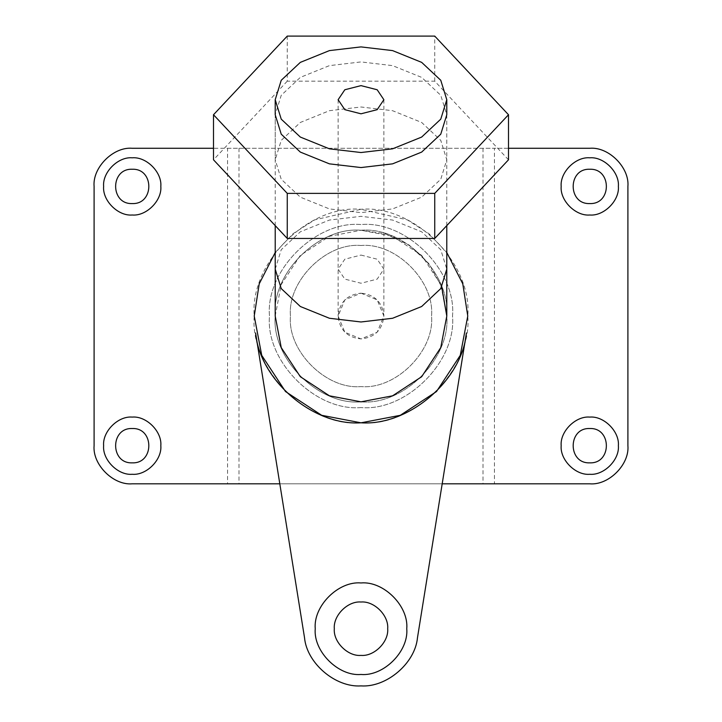 <?xml version="1.0" encoding="UTF-8"?>
<svg xmlns="http://www.w3.org/2000/svg" width="722" height="722" viewBox="0 0 722 722"><rect width="100%" height="100%" fill="white"/><g stroke="black" fill="none" stroke-linecap="round" stroke-linejoin="round"><path stroke-width="0.54" stroke-dasharray="3.61 2.71" d="M361 293.168L377.173 299.874L383.878 316.046L377.173 332.228L361 338.925L344.827 332.228L338.122 316.046L344.827 299.874L361 293.168C347.201 294.63 339.575 302.256 338.122 316.046C339.575 329.846 347.201 337.472 361 338.925C374.799 337.472 382.425 329.846 383.878 316.046C382.425 302.256 374.799 294.63 361 293.168M275.208 316.046L281.237 284.468L300.334 255.389L329.422 236.284L361 230.255L385.25 233.757L409.121 245.029L428.931 263.647L441.729 287.022M361 407.56C315.722 411.648 265.398 361.325 269.487 316.046C265.398 270.777 315.722 220.445 361 224.542C406.278 220.445 456.602 270.777 452.513 316.046C456.602 361.325 406.278 411.648 361 407.56C315.722 411.648 265.398 361.325 269.487 316.046C265.398 270.777 315.722 220.445 361 224.542C406.278 220.445 456.602 270.777 452.513 316.046C456.602 361.325 406.278 411.648 361 407.56M361 245.507C326.1 242.357 287.311 281.147 290.461 316.046C287.311 350.946 326.1 389.745 361 386.586C326.1 389.745 287.311 350.946 290.461 316.046C287.311 281.147 326.1 242.357 361 245.507C395.9 242.357 434.689 281.147 431.539 316.046C434.689 350.946 395.9 389.745 361 386.586C395.9 389.745 434.689 350.946 431.539 316.046C434.689 281.147 395.9 242.357 361 245.507M361 674.465C383.635 676.505 408.796 651.343 406.757 628.709C408.796 606.065 383.635 580.903 361 582.952C338.365 580.903 313.204 606.065 315.243 628.709C313.204 651.343 338.365 676.505 361 674.465M361 401.838C318.555 405.674 271.373 358.491 275.208 316.046C271.373 273.602 318.555 226.419 361 230.255C318.555 226.419 271.373 273.602 275.208 316.046C271.373 358.491 318.555 405.674 361 401.838C318.555 405.674 271.373 358.491 275.208 316.046C271.373 273.602 318.555 226.419 361 230.255C403.445 226.419 450.627 273.602 446.792 316.046C450.627 358.491 403.445 405.674 361 401.838C403.445 405.674 450.627 358.491 446.792 316.046C450.627 273.602 403.445 226.419 361 230.255L392.578 236.284L421.666 255.389L440.763 284.468L446.792 316.046M275.208 252.501L293.087 233.675L314.711 219.849L361 209.29L407.289 219.849L428.913 233.675L446.792 252.501M361 422.812C408.661 426.043 462.053 380.548 466.412 332.977L417.469 637.77C415.132 663.256 386.532 687.633 361 685.9C335.468 687.633 306.868 663.256 304.531 637.77L255.588 332.977C259.947 380.548 313.339 426.043 361 422.812C308.177 427.586 249.469 368.87 254.234 316.046C249.469 263.223 308.177 204.516 361 209.29C413.823 204.516 472.531 263.223 467.766 316.046C472.531 368.87 413.823 427.586 361 422.812M132.225 148.281L227.547 148.281L227.547 483.812L132.225 483.812M94.095 186.411L94.095 445.691M279.811 483.812L442.189 483.812M227.547 148.281L494.453 148.281L494.453 483.812L589.775 483.812M494.453 483.812L227.547 483.812M627.905 445.691L627.905 186.411M589.775 148.281L494.453 148.281M508.496 148.281L213.504 148.281M238.991 148.281L238.991 483.812M483.009 148.281L483.009 483.812M446.792 225.607L446.792 114.744L440.763 95.295L421.666 77.389L392.578 65.63L361 61.921L329.422 65.63L300.334 77.389L281.237 95.295L275.208 114.744L275.208 159.806L281.237 179.255L300.334 197.16L329.422 208.92L361 212.629L392.578 208.92L421.666 197.16L440.763 179.255L446.792 159.806L440.763 140.366L421.666 122.46L392.578 110.701L361 106.991L329.422 110.701L300.334 122.46L281.237 140.366L275.208 159.806M508.496 159.806L434.743 81.171L287.257 81.171L287.257 36.1M287.257 81.171L213.504 159.806M434.743 81.171L434.743 36.1M361 255.074L377.173 259.198L383.878 269.153L377.173 279.116L361 283.241L344.827 279.116L338.122 269.153L344.827 259.198L361 255.074M275.208 269.153L281.237 249.713L300.334 231.807L329.422 220.048L361 216.338L392.578 220.048L421.666 231.807L440.763 249.713L446.792 269.153M383.878 99.717L383.878 316.046M338.122 99.717L338.122 316.046M275.208 225.607L275.208 114.744M446.792 114.744L446.792 159.806"/><path stroke-width="1.08" d="M441.729 287.022L446.792 316.046L440.763 347.625L421.666 376.713L392.578 395.818L361 401.838L329.422 395.818L300.334 376.713L281.237 347.625L275.208 316.046L275.208 225.607M361 602.013C347.796 600.821 333.113 615.505 334.313 628.709C333.113 641.912 347.796 656.587 361 655.395C347.796 656.587 333.113 641.912 334.313 628.709C333.113 615.505 347.796 600.821 361 602.013C374.204 600.821 388.887 615.505 387.687 628.709C388.887 641.912 374.204 656.587 361 655.395C374.204 656.587 388.887 641.912 387.687 628.709C388.887 615.505 374.204 600.821 361 602.013M361 674.465C383.635 676.505 408.796 651.343 406.757 628.709C408.796 606.065 383.635 580.903 361 582.952C338.365 580.903 313.204 606.065 315.243 628.709C313.204 651.343 338.365 676.505 361 674.465M361 113.805L344.827 109.672L338.122 99.717L344.827 89.754L361 85.629L377.173 89.754L383.878 99.717L377.173 109.672L361 113.805M275.208 269.153L281.237 288.592L300.334 306.498L329.422 318.267L361 321.976L392.578 318.267L421.666 306.498L440.763 288.592L446.792 269.153L446.792 316.046L440.763 347.625L421.666 376.713L392.578 395.818L361 401.838M361 46.903L392.578 50.603L421.666 62.372L440.763 80.277L446.792 99.717L440.763 119.157L421.666 137.063L392.578 148.822L361 152.532L329.422 148.822L300.334 137.063L281.237 119.157L275.208 99.717L281.237 80.277L300.334 62.372L329.422 50.603L361 46.903M446.792 252.501L462.784 283.836L467.766 316.046L460.266 355.35L436.494 391.541L400.295 415.312L361 422.812C408.661 426.043 462.053 380.548 466.412 332.977L417.469 637.77C415.132 663.256 386.532 687.633 361 685.9C335.468 687.633 306.868 663.256 304.531 637.77L255.588 332.977C259.947 380.548 313.339 426.043 361 422.812L321.705 415.312L285.506 391.541L261.734 355.35L254.234 316.046L259.216 283.836L275.208 252.501M132.225 417.09C118.074 415.809 102.353 431.539 103.625 445.691C102.353 459.833 118.074 475.563 132.225 474.282C146.376 475.563 162.098 459.833 160.825 445.691C162.098 431.539 146.376 415.809 132.225 417.09C118.074 415.809 102.353 431.539 103.625 445.691C102.353 459.833 118.074 475.563 132.225 474.282C146.376 475.563 162.098 459.833 160.825 445.691C162.098 431.539 146.376 415.809 132.225 417.09M132.225 428.525C110.105 427.586 110.105 463.786 132.225 462.847C154.355 463.786 154.355 427.586 132.225 428.525C110.105 427.586 110.105 463.786 132.225 462.847C154.355 463.786 154.355 427.586 132.225 428.525M132.225 157.811C118.074 156.539 102.353 172.26 103.625 186.411C102.353 200.563 118.074 216.284 132.225 215.003C146.376 216.284 162.098 200.563 160.825 186.411C162.098 172.26 146.376 156.539 132.225 157.811C118.074 156.539 102.353 172.26 103.625 186.411C102.353 200.563 118.074 216.284 132.225 215.003C146.376 216.284 162.098 200.563 160.825 186.411C162.098 172.26 146.376 156.539 132.225 157.811M132.225 169.255C110.105 168.307 110.105 204.506 132.225 203.568C154.355 204.506 154.355 168.307 132.225 169.255C110.105 168.307 110.105 204.506 132.225 203.568C154.355 204.506 154.355 168.307 132.225 169.255M589.775 157.811C575.624 156.539 559.902 172.26 561.174 186.411C559.902 200.563 575.624 216.284 589.775 215.003C603.926 216.284 619.647 200.563 618.375 186.411C619.647 172.26 603.926 156.539 589.775 157.811C575.624 156.539 559.902 172.26 561.174 186.411C559.902 200.563 575.624 216.284 589.775 215.003C603.926 216.284 619.647 200.563 618.375 186.411C619.647 172.26 603.926 156.539 589.775 157.811M589.775 169.255C567.645 168.307 567.645 204.506 589.775 203.568C611.895 204.506 611.895 168.307 589.775 169.255C567.645 168.307 567.645 204.506 589.775 203.568C611.895 204.506 611.895 168.307 589.775 169.255M589.775 417.09C575.624 415.809 559.902 431.539 561.174 445.691C559.902 459.833 575.624 475.563 589.775 474.282C603.926 475.563 619.647 459.833 618.375 445.691C619.647 431.539 603.926 415.809 589.775 417.09C575.624 415.809 559.902 431.539 561.174 445.691C559.902 459.833 575.624 475.563 589.775 474.282C603.926 475.563 619.647 459.833 618.375 445.691C619.647 431.539 603.926 415.809 589.775 417.09M589.775 428.525C567.645 427.586 567.645 463.786 589.775 462.847C611.895 463.786 611.895 427.586 589.775 428.525C567.645 427.586 567.645 463.786 589.775 462.847C611.895 463.786 611.895 427.586 589.775 428.525M132.225 483.812C113.363 485.518 92.389 464.553 94.095 445.691C92.389 464.553 113.363 485.518 132.225 483.812L279.811 483.812M94.095 186.411C92.389 167.549 113.363 146.575 132.225 148.281C113.363 146.575 92.389 167.549 94.095 186.411L94.095 445.691M442.189 483.812L589.775 483.812C608.637 485.518 629.611 464.553 627.905 445.691L627.905 186.411C629.611 167.549 608.637 146.575 589.775 148.281L508.496 148.281M213.504 148.281L132.225 148.281M589.775 148.281C608.637 146.575 629.611 167.549 627.905 186.411M627.905 445.691C629.611 464.553 608.637 485.518 589.775 483.812M275.208 99.717L275.208 114.744L281.237 134.184L300.334 152.089L329.422 163.849L361 167.558L392.578 163.849L421.666 152.089L440.763 134.184L446.792 114.744L446.792 99.717M287.257 193.379L434.743 193.379L508.496 114.744L434.743 36.1L287.257 36.1L213.504 114.744L287.257 193.379L287.257 238.45L434.743 238.45L434.743 193.379M287.257 238.45L213.504 159.806L213.504 114.744M434.743 238.45L508.496 159.806L508.496 114.744M446.792 269.153L446.792 225.607"/></g></svg>
